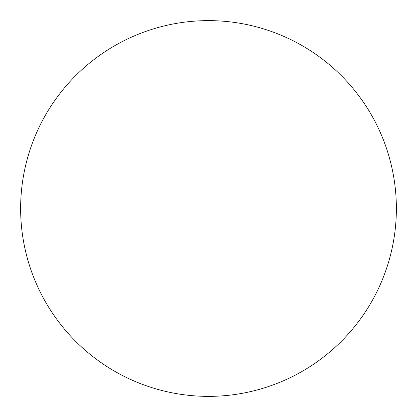 <?xml version="1.0" encoding="UTF-8"?>
<svg xmlns="http://www.w3.org/2000/svg" width="417" height="417" viewBox="0 0 417 417"><rect width="100%" height="100%" fill="white"/><g stroke="black" fill="none" stroke-linecap="round" stroke-linejoin="round"><path stroke-width="0.63" d="M347.642 334.736A187.874 187.874 0 0 0 248.251 24.879A187.874 187.874 0 0 0 29.607 265.884A187.874 187.874 0 0 0 347.642 334.736"/></g></svg>
